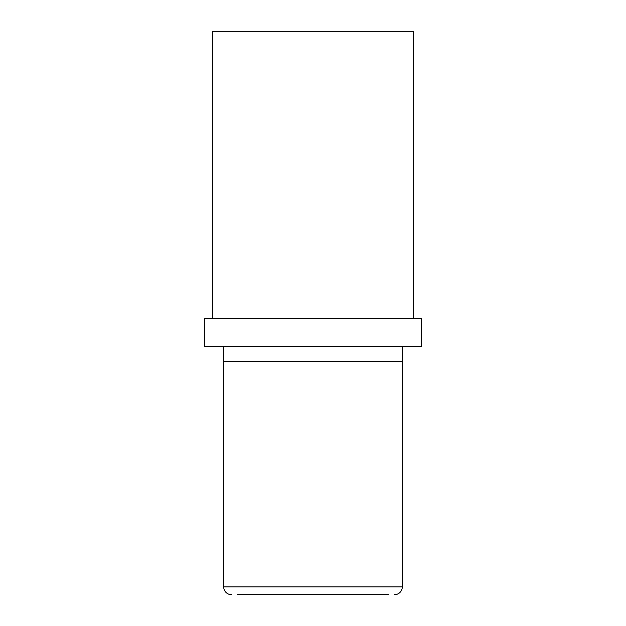 <?xml version="1.0" encoding="UTF-8"?>
<svg xmlns="http://www.w3.org/2000/svg" width="626" height="626" viewBox="0 0 626 626"><rect width="100%" height="100%" fill="white"/><g stroke="black" fill="none" stroke-linecap="round" stroke-linejoin="round"><path stroke-width="0.94" d="M402.408 346.608L402.408 361.82L223.592 361.82L223.592 346.608M204.475 346.608L421.525 346.608L421.525 318.446L204.475 318.446L204.475 346.608M413.512 318.446L413.512 31.3L212.488 31.3L212.488 318.446M388.433 594.7L237.567 594.7M223.709 361.82L223.709 586.891A7.809 7.809 0 0 0 231.518 594.7M402.291 361.82L402.291 586.891A7.809 7.809 0 0 1 394.482 594.7M402.291 586.891L223.709 586.891"/></g></svg>
